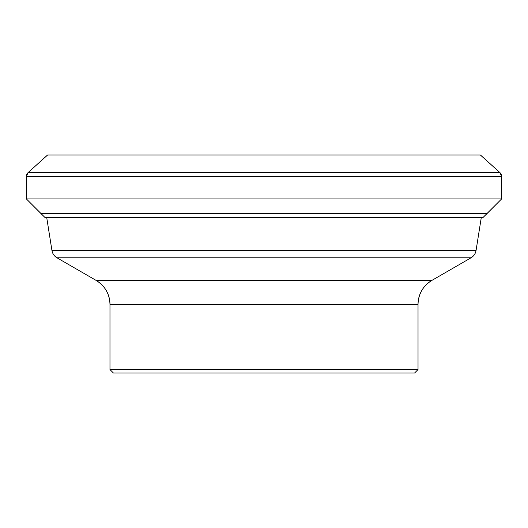 <?xml version="1.0" encoding="UTF-8"?>
<svg xmlns="http://www.w3.org/2000/svg" width="528" height="528" viewBox="0 0 528 528"><rect width="100%" height="100%" fill="white"/><g stroke="black" fill="none" stroke-linecap="round" stroke-linejoin="round"><path stroke-width="0.79" d="M46.094 217.965L264 217.958L46.094 217.965L46.787 217.991L51.935 250.457A10.382 10.382 0 0 0 56.998 257.822L96.129 280.414A27.687 27.687 0 0 1 109.976 304.399L418.024 304.399L418.024 369.567L414.566 373.032L418.024 369.567L109.976 369.567L113.434 373.032L414.566 373.032L418.024 369.567L418.024 304.399A27.687 27.687 0 0 1 431.871 280.414L471.002 257.822A10.382 10.382 0 0 0 476.065 250.457L481.213 217.991L482.975 217.543L481.978 217.958L482.975 217.543L45.025 217.543L46.787 217.991L481.213 217.991L476.065 250.457L481.213 217.991M487.258 213.345L501.6 198.944L483.028 217.496L487.258 213.345L40.742 213.345L26.4 198.944L44.972 217.496L483.028 217.496L501.6 198.944L501.6 176.431A5.194 5.194 0 0 0 499.891 172.577L480.44 155.001L47.56 155.001L28.109 172.577A5.194 5.194 0 0 0 26.4 176.431L26.4 198.944L501.6 198.944L501.6 176.431A5.194 5.194 0 0 0 499.891 172.577L480.348 154.968L47.652 154.968L459.644 154.968M109.976 304.399L109.976 369.567L109.976 304.399C109.626 293.938 105.013 285.945 96.129 280.414L56.998 257.822L471.002 257.822A10.382 10.382 0 0 0 476.065 250.457L51.935 250.457L46.787 217.991M96.129 280.414L431.871 280.414C422.987 285.945 418.374 293.938 418.024 304.399A27.687 27.687 0 0 1 431.871 280.414L471.002 257.822C473.801 256.126 475.49 253.671 476.065 250.457M481.906 217.965L264 217.965L481.978 217.958M264 172.577L28.109 172.577L26.4 176.431L501.6 176.431L499.891 172.577L264 172.577M28.109 172.577L47.652 154.968M480.44 155.001L499.891 172.577M26.4 198.944L26.4 176.431M501.6 198.944L501.6 176.431M46.022 217.958L45.025 217.543L40.742 213.345M51.935 250.457C52.51 253.671 54.199 256.126 56.998 257.822M431.871 280.414L471.002 257.822M418.024 369.567L418.024 304.399M113.434 373.032L109.976 369.567"/></g></svg>
